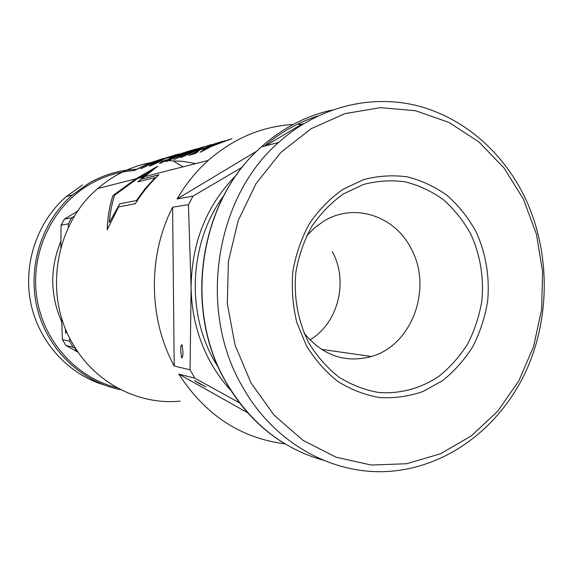 <?xml version="1.0" encoding="UTF-8"?>
<svg xmlns="http://www.w3.org/2000/svg" width="573" height="573" viewBox="0 0 573 573"><rect width="100%" height="100%" fill="white"/><g stroke="black" fill="none" stroke-linecap="round" stroke-linejoin="round"><path stroke-width="0.86" d="M66.346 330.85L65.766 333.336L65.243 328.193M77.09 350.669L75.335 349.587L76.811 350.253M183.088 166.815L174.285 161.622M145.829 174.593L140.786 177.587M74.511 216.179L71.689 217.79L68.28 223.907L68.423 227.417M69.662 337.955L69.598 341.25L73.136 347.252L75.794 348.685M68.28 223.907L61.089 225.06L64.42 219.094L71.689 217.79M73.136 347.252L65.845 345.397L62.385 339.538L69.598 341.25M77.799 211.086L64.42 219.094M61.089 225.06L60.795 247.908M61.612 317.807L62.385 339.538M65.845 345.397L78.207 352.309M103.527 384.748C67.793 373.832 38.642 341.673 30.741 302.788C22.906 263.902 37.224 221.737 66.289 196.553L82.526 184.972M182.93 351.55L182.035 344.745C181.068 344.939 180.624 347.059 180.71 351.113L181.605 357.91C182.572 357.724 183.016 355.604 182.93 351.55M199.103 383.437L205.951 386.854L194.534 380.615L199.103 383.437M180.123 401.136C139.01 405.233 95.734 383.301 73.394 344.788C43.297 295.797 54.643 224.688 97.775 188.538C113.411 175.087 130.995 166.464 150.527 162.66M168.942 160.734L182.479 161.328L195.787 163.584M332.326 251.705C348.713 281.264 338.156 323.423 309.878 339.889M306.562 235.997L314.276 228.09L322.986 221.658C353.613 201.983 395.069 215.727 411.292 248.969C432.801 288.155 412.18 345.182 371.469 356.492C345.168 363.389 322.714 355.597 304.098 333.121M470.598 233.712C480.238 254.734 484.006 277.024 481.9 300.574C479.365 315.83 474.666 330.213 467.797 343.736C459.782 356.463 450.091 367.365 438.717 376.44C420.718 388.465 399.868 394.131 378.681 392.462C364.643 390.02 351.349 384.877 338.808 377.02C327.011 367.716 316.998 356.313 308.768 342.812C297.981 321.417 293.469 296.678 295.904 271.996C298.769 255.744 304.041 240.588 311.726 226.528C320.636 213.464 331.215 202.584 343.471 193.896L363.189 184.563C377.098 180.853 391.058 179.936 405.061 181.813C418.77 185.251 431.49 191.167 443.216 199.569C454.117 209.202 463.242 220.584 470.598 233.712M475.841 231.291C485.911 253.295 489.843 276.616 487.637 301.255C484.994 317.213 480.088 332.261 472.911 346.414C464.545 359.751 454.41 371.168 442.521 380.68L422.989 391.517C408.943 396.387 394.51 398.4 379.698 397.569C364.987 395.041 351.048 389.669 337.898 381.453C325.521 371.712 315.014 359.765 306.369 345.605L296.8 322.348C292.753 305.638 291.442 288.627 292.86 271.316C295.869 254.262 301.405 238.361 309.477 223.613C318.832 209.911 329.933 198.516 342.783 189.419L363.461 179.671C378.037 175.811 392.663 174.872 407.324 176.864C421.671 180.495 434.971 186.712 447.234 195.522C458.629 205.628 468.162 217.547 475.841 231.291M251.024 382.943L235.037 345.046L227.316 303.733L228.398 261.403L238.203 220.541L256.102 183.503L280.928 152.361L311.132 128.717L344.903 113.64L380.35 107.652L415.597 110.739L448.917 122.421L478.799 141.846L503.968 167.889L523.428 199.189L536.457 234.285L542.595 271.609L541.628 309.556L533.599 346.515L518.801 380.902L497.772 411.17L471.314 435.895L440.487 453.773L406.608 463.743L371.254 465.025L336.158 457.24L303.189 440.465L274.231 415.31L251.024 382.943M242.257 386.295C197.578 310.294 214.911 197.742 278.55 142.512C317.743 107.137 369.599 94.237 416.077 105.425C462.569 116.942 502.184 151.208 524.331 196.26C550.044 249.434 550.875 315.444 526.659 369.678C502.206 423.712 453.121 463.528 397.189 470.569C338.629 478.333 275.319 446.102 242.257 386.295M230.976 390.564C223.406 382.406 216.802 373.331 211.151 363.346C198.229 340.183 191.547 314.864 191.096 287.388C191.618 242.293 206.803 204.733 236.663 174.708M285.003 443.831C240.818 438.309 205.428 415.074 178.833 374.126L194.841 378.194L190.064 369.793L174.206 366.04C148.393 318.595 147.712 255.644 172.609 207.211L188.431 204.683L193.051 196.102L177.078 198.953C185.652 184.212 196.052 171.363 208.271 160.404C233.526 138.408 261.804 126.425 293.097 124.456M194.841 378.194L239.557 402.855M203.372 147.154L181.462 157.396C190.995 151.816 200.951 147.555 211.337 144.604M203.336 147.089L210.019 144.983M196.188 149.224L174.572 159.315C183.962 153.822 193.781 149.625 204.017 146.717M196.152 149.159L202.727 147.089M196.167 148.987L183.467 153.664L166.027 161.729C167.531 160.247 171.47 158.098 177.852 155.276C184.864 152.432 190.823 150.377 195.737 149.109L195.737 149.109M189.183 151.007L177.587 155.233L159.788 163.541L164.136 160.54L165.525 160.075L162.646 161.93L175.188 156.128L169.293 158.363L176.341 155.118L188.796 151.114M165.081 158.463L160.347 160.261C154.03 163.076 150.384 165.096 149.41 166.306L162.266 160.547L152.647 164.573C153.5 163.677 156.4 162.145 161.335 159.974L178.905 153.972M160.347 160.261C168.061 157.231 174.063 155.19 178.368 154.13L178.368 154.13M163.377 158.456L148.908 163.298L134.061 170.611L145.27 165.003L163.377 158.456M169.715 156.673L155.87 161.299L140.772 168.734L153.578 162.41L160.39 160.017L156.737 161.063L169.715 156.673M192.7 152.053L199.705 149.41L192.7 152.053M222.331 141.438L209.768 145.399L219.337 142.333L201.703 149.073L188.589 155.412L194.748 153.693L198.115 151.781L193.559 153.055L201.016 149.61L223.004 141.23M230.769 138.988L206.151 147.848L202.684 149.546L206.917 148.35L200.937 151.967L211.695 146.265L232.036 138.623M135.278 203.78L118.647 206.874L107.187 229.773C107.76 216.451 109.687 205.034 112.96 195.529L135.916 178.826L157.819 166.149L141.352 179.184L158.943 174.786C149.882 183.281 141.997 192.943 135.278 203.78M297.287 124.284L301.591 124.248L303.64 123.675M188.431 204.683L191.096 287.388L190.064 369.793M242.415 167.087L193.051 196.102M178.833 374.126L247.737 412.768M301.591 124.248L265.686 145.786M257.005 150.993L177.078 198.953M172.609 207.211L174.206 366.04M134.383 170.518L151.616 162.331M157.167 160.655L148.357 163.649L157.131 160.583M156.085 161.063L150.312 163.09M160.906 159.258L161.729 159.022M150.355 163.162L148.357 163.649M141.101 168.648L158.821 160.239M159.688 160.304L156.737 161.063M161.958 160.497L152.647 164.573M160.383 160.34C154.76 162.811 151.129 164.78 149.496 166.234M175.188 156.128L174.493 156.429M176.341 155.118L169.522 158.255M164.136 160.54L159.48 163.498M164.179 160.619L165.024 160.333M174.536 156.508L162.41 161.958M180.832 153.822L172.795 156.909M183.374 153.163L177.895 155.355C171.957 157.955 168.018 160.082 166.084 161.722M188.624 151.573L169.307 160.154L182.372 153.979L192.793 149.99L178.948 154.961C174.006 157.109 170.711 158.821 169.049 160.096M173.812 159.53L193.867 150.076M180.674 157.618L201.202 147.949M193.208 151.902L196.109 150.434M196.152 150.52L199.146 149.66M215.119 143.93L201.746 149.159L190.272 154.567M197.757 151.974L193.559 153.055M203.171 149.41L206.151 147.848M200.056 152.217L206.917 148.35M212.619 146.101L211.695 146.265M206.201 147.927L217.446 143.415M207.39 147.49L210.463 146.717L207.39 147.49L225.146 140.786M224.38 140.979L210.42 146.631M210.463 146.717L221.937 141.939M158.8 174.923L141.352 179.184M157.138 166.607L136.016 178.869L112.96 195.529M113.003 195.615C109.758 205.055 107.839 216.386 107.251 229.601M119.778 203.773L109.364 222.539C110.245 212.089 112.007 202.957 114.664 195.149L137.778 178.353L151.68 169.995L137.785 181.87L155.168 177.616L145.227 188.517L136.395 200.536L119.778 203.773L136.395 200.536M119.829 203.859L109.364 222.539M136.446 200.629L145.277 188.61L155.168 177.616M137.95 181.827L151.68 169.995M88.922 183.188C103.842 174.672 119.671 170.031 136.41 169.271C119.671 170.052 103.856 174.686 88.951 183.181L72.377 194.999L88.922 183.188M117.064 387.677C76.245 377.908 42.653 340.62 36.6 296.112C30.484 251.619 52.909 205.514 90.04 184.148C103.921 176.205 118.647 171.664 134.218 170.518M61.748 322.047C50.066 295.288 49.772 268.365 60.86 241.262M120.939 389.733C81.932 382.27 47.967 350.289 37.446 309.148C26.938 268.014 41.263 221.937 72.377 194.999L66.289 196.553M322.85 460.062C282.21 448.58 249.986 422.673 226.192 382.341C182.823 308.897 199.597 200.335 261.403 146.881C282.482 128.073 305.918 115.839 331.71 110.166M264.447 146.101C280.684 132.227 298.433 122.207 317.707 116.04M219.036 368.632L214.51 361.133C185.716 311.504 189.613 241.605 223.599 195.952M371.469 356.492L321.374 349.337M278.55 142.512L261.403 146.881C199.375 200.414 182.629 308.826 225.948 382.184C240.402 407.439 259.068 427.351 281.945 441.941M208.271 160.404L144.024 176.763M135.916 178.826L97.775 188.538M143.909 176.856L143.064 177.078M137.599 178.468L136.016 178.869M142.985 177.028L137.778 178.353"/></g></svg>
